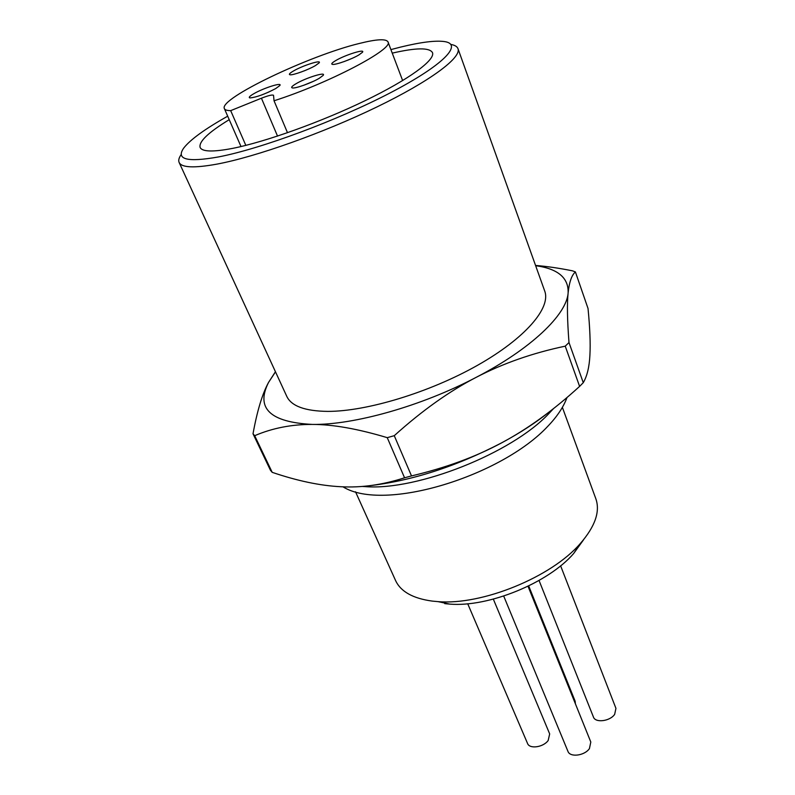 <?xml version="1.0" encoding="UTF-8"?>
<svg xmlns="http://www.w3.org/2000/svg" width="795" height="795" viewBox="0 0 795 795"><rect width="100%" height="100%" fill="white"/><g stroke="black" fill="none" stroke-linecap="round" stroke-linejoin="round"><path stroke-width="1.19" d="M568.991 342.546C567.272 320.027 566.984 303.501 568.117 292.977C569.22 282.235 571.645 275.219 575.401 271.92L588.032 308.49C589.93 327.938 590.556 343.5 589.91 355.196C589.324 366.952 587.117 376.105 583.272 382.673L568.991 342.546L565.235 346.163L579.605 386.38C553.638 410.15 527.671 428.952 501.715 442.805C475.887 456.767 445.816 467.808 411.512 475.917L404.566 477.795C382.445 484.92 361.168 487.892 340.717 486.719C320.196 485.695 297.35 480.896 272.198 472.339L254.678 435.69C272.486 428.088 291.695 424.331 312.326 424.421C332.777 424.401 357.75 428.813 387.245 437.657L404.566 477.795M583.272 382.673L579.605 386.38M562.373 407.358L595.853 498.793C600.314 511.533 595.137 526.449 580.31 543.542C551.462 577.12 482.088 605.432 437.985 601.626L432.261 601.1C412.923 598.456 400.69 591.599 395.572 580.529L355.514 491.777M575.401 271.92L572.47 270.827C558.974 268.114 546.672 266.325 535.552 265.451M392.243 53.136C416.123 47.64 429.538 47.471 432.49 52.629C435.471 59.933 409.296 79.311 365.104 100.677C321.011 122.023 265.361 141.937 232.577 148.387C213.02 152.123 202.198 151.815 200.121 147.453C198.621 141.709 208.32 132.437 229.228 119.657M411.512 475.917L394.26 435.69C422.036 410.667 449.304 391.239 476.076 377.396C421.559 406.086 353.745 425.126 312.326 424.421C270.042 422.224 255.453 408.213 268.571 382.385L275.497 371.851M394.26 435.69L387.245 437.657M262.042 94.834L269.058 91.932M275.696 88.573L279.741 85.621C283.159 81.815 263.483 88.007 253.734 93.76C249.58 96.195 248.328 97.586 249.988 97.924C256.328 97.318 264.894 94.198 275.696 88.573M335.629 60.629C331.962 62.815 330.909 64.067 332.479 64.395C335.53 65.081 351.718 59.277 358.942 54.895L362.381 52.351C365.988 48.425 345.07 54.934 335.629 60.629M303.501 85.363L313.399 81.319M319.292 78.268L323.108 75.436C326.844 71.321 305.856 77.811 295.939 83.783C291.874 86.208 290.712 87.599 292.451 87.947C295.67 88.623 311.779 82.819 319.292 78.268M303.829 71.013L306.592 69.89M315.406 65.597L319.063 62.934C322.373 59.297 302.746 65.498 293.444 71.003C289.678 73.2 288.545 74.462 290.046 74.78C292.898 75.396 308.231 69.861 315.406 65.597M467.708 603.753L527.542 743.454C529.51 749.278 543.333 747.33 548.182 740.493L549.673 733.914L493.327 599.122M575.391 703.784L575.153 701.23L528.695 585.925M539.04 580.459L593.438 717.04C595.306 723.132 609.974 721.323 614.654 714.367L615.946 708.365L560.614 565.811M457.99 48.674L544.724 291.069C551.114 307.884 525.455 338.223 477.537 365.303C429.737 392.382 366.734 411.472 327.818 411.393C305.022 411.134 291.338 406.116 286.766 396.337L179.133 162.468C181.598 167.695 194.209 168.242 216.965 164.118C255.91 156.853 323.366 132.934 376.82 107.007C430.393 81.06 461.607 57.578 457.99 48.674C457.185 46.547 454.8 45.126 450.845 44.431M181.27 154.439C178.935 157.708 178.219 160.381 179.133 162.468M390.901 49.598L400.67 47.074C420.962 42.125 435.61 40.297 444.634 41.598C463.227 44.361 443.481 65.2 390.156 92.906C337.08 120.562 260.531 148.943 218.337 156.963C187.252 162.458 175.715 159.487 183.725 148.069C190.343 139.562 205.001 128.939 227.708 116.189M245.834 145.376L230.679 110.644C227.072 110.624 224.975 109.949 224.389 108.627C218.347 98.828 309.275 55.531 359.28 43.477C376.502 39.164 386.062 38.617 387.98 41.867C394.211 48.833 328.216 83.535 274.036 100.776L287.492 132.715M503.702 596.061L567.948 751.364C569.985 757.605 584.593 755.767 589.433 748.592L590.804 742.023L528.009 586.263M230.679 110.644L261.426 98.212C268.402 95.499 272.437 94.535 273.53 95.311L274.036 100.776M272.198 472.339L270.469 470.302L253.019 433.792C257.143 410.995 262.32 393.853 268.571 382.385L275.438 371.722M535.641 265.689C557.911 268.74 568.743 277.843 568.117 292.977C566.686 314.591 531.139 348.916 476.076 377.396C502.857 363.434 532.58 353.02 565.235 346.163M550.011 411.313C536.367 422.334 520.268 432.828 501.715 442.805C456.121 466.546 411.74 480.886 368.572 485.815M254.678 435.69L253.019 433.792M583.719 539.567L573.642 553.529C548.351 582.964 488.398 607.43 449.732 604.101L444.713 603.634M344.474 61.454L351.648 58.562M261.426 98.212L277.525 136.084M553.578 408.531L548.62 413.837C511.602 453.239 417.365 490.664 365.66 486.649L362.202 486.431M387.98 41.867L402.648 80.583M567.034 397.48C563.496 407.01 557.136 416.55 547.954 426.13C501.814 475.917 384.134 512.546 342.973 486.818M573.642 553.529L580.31 543.542M449.732 604.101L437.985 601.626M224.389 108.627L241.004 146.548"/></g></svg>
